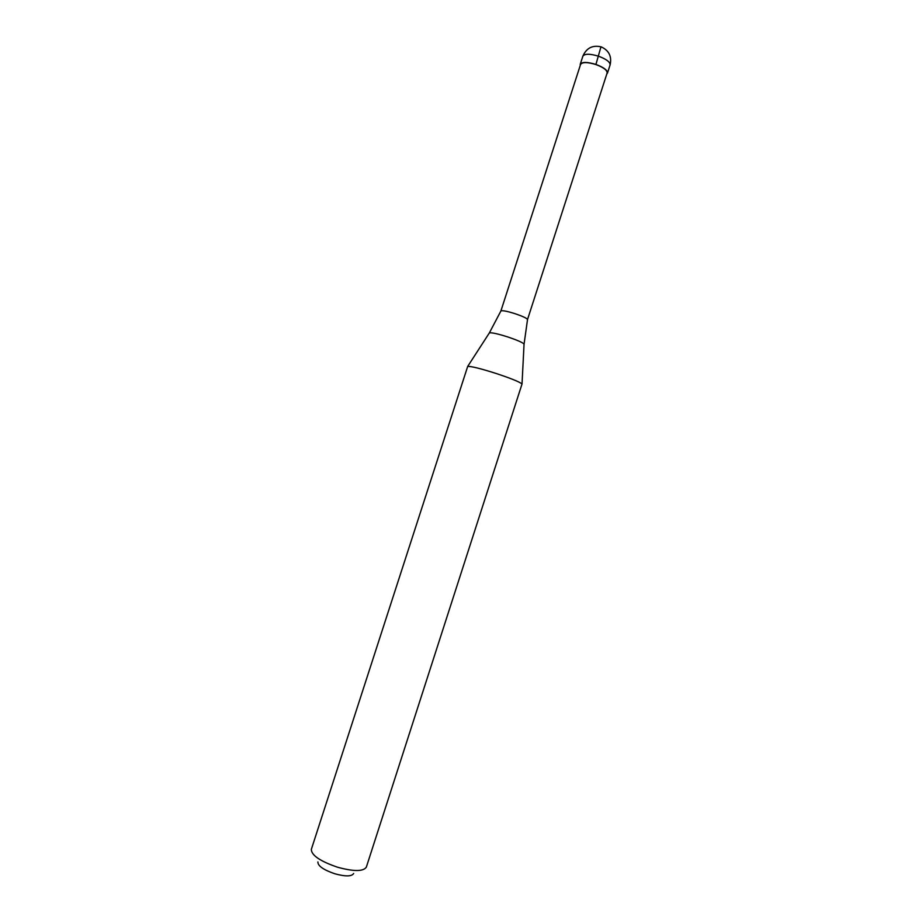 <?xml version="1.0" encoding="UTF-8"?>
<svg xmlns="http://www.w3.org/2000/svg" width="922" height="922" viewBox="0 0 922 922"><rect width="100%" height="100%" fill="white"/><g stroke="black" fill="none" stroke-linecap="round" stroke-linejoin="round"><path stroke-width="1.38" d="M600.971 46.803L595.923 64.436C587.256 61.832 582.036 61.797 580.238 64.298L580.261 65.404M595.923 64.436C603.749 67.375 607.598 70.256 607.471 73.092L606.803 73.979M500.888 311.002L500.923 310.945C502.375 310.265 507.192 311.21 515.363 313.791C522.855 316.35 526.911 318.263 527.522 319.531L607.125 72.988C607.252 70.222 603.495 67.41 595.866 64.54C587.429 62.016 582.324 61.97 580.583 64.413L500.877 311.037M500.923 310.945L489.386 332.877C491.76 332.45 497.984 333.845 508.068 337.037C517.288 340.16 522.613 342.5 524.053 344.067L522.025 383.99C519.754 381.985 511.33 378.55 496.751 373.675C480.823 368.593 471.142 366.184 467.685 366.437L311.406 849.15M522.025 383.99L366.345 867.118C363.36 871.624 353.702 871.636 337.36 867.164C320.038 861.171 311.359 855.236 311.336 849.346M353.656 873.48C351.778 876.58 345.473 876.672 334.744 873.745C323.368 869.803 317.767 865.862 317.906 861.943M582.865 56.173C586.473 47.944 592.616 44.855 601.282 46.895C609.039 50.526 611.966 56.542 610.087 64.966C610.237 62.085 606.399 59.169 598.574 56.219C589.907 53.626 584.675 53.614 582.865 56.173L580.238 64.298M467.685 366.437L489.19 333.188M527.522 319.531L524.03 344.436M610.087 64.966L607.471 73.092"/></g></svg>
